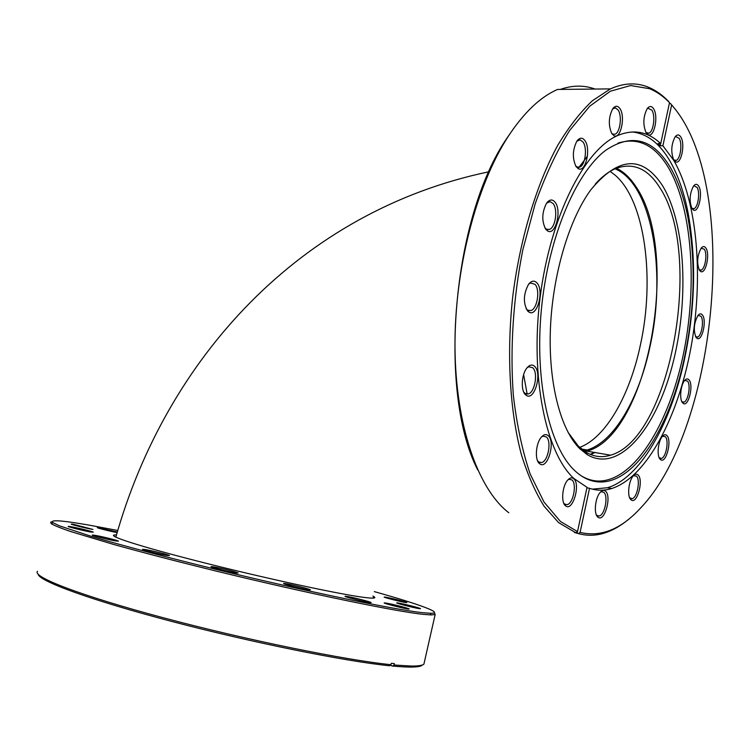<?xml version="1.0" encoding="UTF-8"?>
<svg xmlns="http://www.w3.org/2000/svg" width="751" height="751" viewBox="0 0 751 751"><rect width="100%" height="100%" fill="white"/><g stroke="black" fill="none" stroke-linecap="round" stroke-linejoin="round"><path stroke-width="1.13" d="M583.865 450.797L587.075 450.009C614.252 442.029 639.317 398.105 650.197 345.638C666.616 271.806 652.009 183.807 615.013 168.806M523.616 374.618L527.174 394.153M590.239 454.364L594.332 452.412M662.448 185.553C686.057 224.127 689.174 302.606 672.136 366.216C655.332 429.91 618.617 473.271 587.366 454.749L579.781 448.694C560.687 429.854 548.371 383.498 550.389 329.482C552.407 275.495 568.864 219.818 590.784 189.862C618.458 156.48 642.349 155.044 662.448 185.553M568 432.257L578.289 446.075L585.771 452.055C593.741 456.833 601.992 457.875 610.544 455.19C670.84 438.584 703.818 253.425 659.688 187.45C647.653 168.374 632.896 162.103 615.416 168.637C608.601 171.547 601.87 176.729 595.205 184.183M534.759 366.497C542.335 373.482 534.468 401.015 526.423 395.458L525.428 394.679C520.659 390.501 521.494 374.467 526.845 368.065C529.662 364.695 532.299 364.169 534.759 366.497M523.672 391.966L525.362 393.655L528.366 393.928C534.919 392.2 538.223 372.721 532.816 367.793L528.798 366.741L527.061 367.793M536.984 282.977C544.372 290.665 537.172 317.335 529.051 312.153L527.559 310.942C523.043 302.972 523.372 294.11 528.526 284.347C531.492 280.63 534.318 280.17 536.984 282.977M526.085 308.661L527.925 310.379L530.995 310.548C537.387 308.642 540.279 289.764 535.022 284.319L530.488 282.977L528.638 284.207M555.073 202.207C561.955 210.346 555.618 235.683 547.808 231.064L545.846 229.402C541.565 221.245 541.809 212.486 546.578 203.136C549.535 199.315 552.37 199.006 555.073 202.207M544.832 227.825L546.615 229.346L549.516 229.421C555.533 227.45 558.04 209.398 553.111 203.568L550.145 201.625L546.568 203.145M584.945 140.662C591.168 148.933 585.639 172.777 578.401 168.74L576.158 166.741C572.215 158.489 572.469 149.928 576.909 141.066C579.716 137.414 582.4 137.273 584.945 140.662M575.623 165.877L577.181 167.097L579.772 167.097C585.292 165.201 587.526 148.013 583.029 142.014L580.11 139.855L576.806 141.216M620.044 108.773C625.592 116.856 620.673 139.32 614.102 135.762L611.821 133.622C608.235 125.398 608.545 117.1 612.741 108.735C615.322 105.422 617.754 105.44 620.044 108.773M611.605 133.274L612.872 134.194L615.116 134.166C620.148 132.42 622.241 116.011 618.186 110.087L615.473 107.872L612.581 108.961M653.689 108.914C658.674 116.583 654.13 137.931 648.169 134.711L646.038 132.636C642.79 124.553 643.175 116.546 647.212 108.623C649.54 105.722 651.699 105.816 653.689 108.914M645.973 132.523L648.902 133.18C653.53 131.632 655.595 115.861 651.906 110.172L647.982 108.247L647.024 108.886M680.885 137.133C685.456 144.276 681.091 164.863 675.618 161.84L673.731 159.972C670.727 152.096 671.206 144.361 675.168 136.766C677.252 134.251 679.157 134.373 680.885 137.133M673.666 159.86L676.144 160.385C680.481 159.015 682.584 143.666 679.167 138.325L675.722 136.569L674.971 137.029M698.712 186.22C703.039 192.819 698.674 213.049 693.53 210.092L691.915 208.496C689.08 200.855 689.643 193.336 693.605 185.929C695.492 183.732 697.191 183.835 698.712 186.22M691.755 208.234L693.943 208.694C698.101 207.483 700.308 192.322 697.05 187.356L694.018 185.835L693.417 186.173M705.949 248.149C710.211 254.242 705.696 274.509 700.721 271.515L699.359 270.21C696.599 262.775 697.247 255.368 701.293 247.999C703.03 246.046 704.588 246.093 705.949 248.149M699.068 269.703L701.087 270.144C705.189 269.065 707.555 253.819 704.335 249.229L701.124 248.215M702.551 315.167C706.907 320.827 702.082 341.555 697.116 338.401L695.999 337.368C693.211 330.093 693.924 322.705 698.148 315.213C699.801 313.411 701.265 313.392 702.551 315.167M695.539 336.57L697.501 337.058C701.669 336.054 704.241 320.47 700.946 316.218L698.008 315.382M689.146 380.034C693.764 385.347 688.498 406.948 683.391 403.522L682.49 402.724C679.195 399.119 680.716 384.474 684.828 380.288C686.452 378.56 687.888 378.476 689.146 380.034M681.814 401.597L683.851 402.17C688.207 401.222 691.023 385.038 687.54 381.067L684.724 380.4M667.01 435.683C672.042 440.79 666.193 463.592 660.796 459.781L660.082 459.19C656.524 455.801 658.176 440.584 662.579 436.171C664.241 434.425 665.715 434.266 667.01 435.683M659.181 457.716L661.396 458.42C666.053 457.481 669.16 440.499 665.377 436.725L662.542 436.218M605.616 491.257C611.849 496.458 604.602 522.198 598.209 517.373L597.758 517.026C593.515 513.759 595.196 497.472 600.312 492.262C602.274 490.178 604.039 489.84 605.616 491.257M596.322 514.792L597.242 515.693L599.289 515.975C604.846 514.886 608.47 496.111 603.86 492.365L601.316 491.717L600.434 492.13M573.82 478.791C580.701 484.386 572.872 511.365 565.841 506.052L565.381 505.705C560.837 502.288 562.33 485.766 567.718 480.067C569.953 477.627 571.99 477.204 573.82 478.791M563.71 503.123L564.865 504.306L567.258 504.634C573.295 503.367 577.021 483.935 571.999 479.955L569.089 479.251L567.934 479.833M548.314 435.74C555.684 441.964 547.601 469.61 539.969 464.015L539.349 463.527C534.609 459.79 535.792 443.381 541.274 437.242C543.818 434.341 546.165 433.843 548.314 435.74M537.538 460.738L538.965 462.222L541.706 462.55C548.127 461.058 551.741 441.363 546.418 436.969L543.001 436.134L541.527 436.941M638.143 475.054C643.729 480.105 637.195 504.353 631.366 500.063L630.802 499.612C626.925 496.355 628.634 480.546 633.393 475.787C635.168 473.928 636.745 473.684 638.143 475.054M629.638 497.772L632.164 498.683C637.233 497.697 640.631 479.805 636.454 476.115L633.431 475.749M628.446 519.42C620.27 526.216 611.896 530.873 603.335 533.379C594.961 535.801 586.653 535.876 578.411 533.604L574.487 532.506L575.848 532.788L558.613 522.621L544.203 506.371C535.35 492.299 527.746 475.026 521.363 454.533C509.845 411.201 506.446 354.434 512.745 296.551C519.992 238.79 536.467 184.295 557.89 145.065C568.939 126.769 580.467 111.983 592.455 100.69L610.422 88.89C623.865 82.873 636.529 82.319 648.413 87.229C655.585 90.195 662.26 94.889 668.446 101.291L669.517 102.652C663.386 96.297 656.759 91.66 649.643 88.721L630.624 85.53L610.385 91.209L589.732 106.201L569.615 130.496C556.763 151.092 545.282 175.537 535.172 203.84L522.856 249.717C513.168 298.325 509.91 349.206 513.355 395.411C516.819 425.047 522.424 451.248 530.178 474.031L544.043 502.1L560.443 521.466L577.519 531.595L587.019 487.333L573.905 478.5C545.893 453.06 529.943 377.19 540.185 296.964C550.267 216.71 584.485 149.505 617.791 135.49C633.741 128.909 648.057 131.622 660.73 143.619L658.007 143.582L660.176 145.732L662.898 145.778L671.638 104.943C740.664 181.995 718.407 427.413 640.199 508.436C620.833 529.38 600.791 537.369 580.082 532.412L589.526 488.3C596.801 490.75 604.189 490.835 611.68 488.535C646.677 477.223 677.984 417.537 690.836 348.229C703.631 278.828 697.886 201.916 673.647 160.216L662.898 145.778M575.848 532.788L577.519 531.595M477.674 469.854C437.655 392.06 452.318 216.551 507.451 137.442L513.834 128.186M560.265 89.416C572.469 85.163 584.071 85.041 595.064 89.05M610.422 88.89L557.561 89.444C540.457 96.851 524.057 112.434 508.361 136.194C476.153 185.535 454.336 269.919 454.993 347.685C455.669 425.535 477.814 488.047 507.779 511.957L508.784 512.755M590.727 454.571L594.895 452.515M669.31 103.591L670.577 103.582L674.773 108.642M589.526 488.3L586.916 487.803M592.314 489.136L607.475 487.746C639.936 478.011 669.695 425.62 683.71 362.921C695.182 310.567 696.656 260.653 688.141 213.181C684.02 192.059 677.778 174.373 669.413 160.113C659.162 142.878 646.677 133.49 631.966 131.941M669.967 166.778C652.863 138.7 631.525 133.152 605.954 150.125C575.82 172.345 548.061 238.198 541.33 310.05C534.505 381.93 549.563 447.183 574.656 470.539C582.898 478.256 591.628 482.076 600.856 482.001C635.083 481.954 668.869 427.976 683.673 361.184C694.684 310.876 696.102 262.963 687.916 217.461C683.964 197.241 677.975 180.343 669.967 166.778M587.451 156.095L578.073 168.571M581.283 475.871C587.122 479.363 593.14 481.1 599.336 481.062C634.37 480.255 668.418 424.728 682.988 356.134C697.595 287.455 692.694 208.665 668.193 167.276C654.75 145.018 638.031 136.964 618.045 143.094M585.113 451.642L586.944 451.154C648.47 435.101 681.354 251.848 635.881 186.558C630.22 177.865 623.743 171.754 616.44 168.215M670.577 103.582L671.638 104.943M578.411 533.604L580.082 532.412M669.517 102.652L660.73 143.619M577.05 533.313L577.406 531.68M660.627 143.619L660.176 145.732M372.956 596.078L374.355 596.923C376.185 598.34 372.768 598.509 364.113 597.411C340.147 594.426 266.333 578.561 202.413 562.358C138.344 546.146 103.281 534.581 116.039 534.909L116.48 534.909M70.725 526.667C76.874 527.653 92.683 531.52 93.265 532.168L91.012 532.046C83.971 530.929 65.234 526.207 68.538 526.385L70.725 526.667M94.804 535.313C101.085 536.289 117.794 540.382 118.451 541.114L116.245 541.03C109.008 539.931 89.04 534.872 92.702 535.059L94.804 535.313M144.868 549.497C151.054 550.399 168.75 554.754 169.463 555.552L167.482 555.524C160.339 554.51 139.029 549.075 143.028 549.291L144.868 549.497M212.955 566.77C218.785 567.559 237.4 572.168 238.133 573.004L236.509 573.041C229.768 572.168 207.267 566.385 211.491 566.62L212.955 566.77M285.164 583.555C290.449 584.203 309.741 589.009 310.445 589.854L309.168 589.929C303.085 589.216 279.794 583.208 284.075 583.452L285.164 583.555M346.286 596.35C350.999 596.876 370.496 601.748 371.144 602.565L370.149 602.649C364.761 602.086 341.329 596.031 345.479 596.275L346.286 596.35M385.225 602.959C389.469 603.41 408.657 608.216 409.22 608.967L408.413 609.042C403.587 608.563 380.701 602.649 384.578 602.903L385.225 602.959M397.654 602.912C401.607 603.344 420.062 607.963 420.541 608.648L419.8 608.704C415.331 608.244 393.515 602.631 397.044 602.856L397.654 602.912M385.103 597.101C388.971 597.561 406.451 601.927 406.864 602.537L406.113 602.574C401.776 602.086 381.255 596.829 384.465 597.036L385.103 597.101M117.147 532.6C110.162 531.342 95.011 527.484 97.611 527.634L117.316 531.999M73.607 524.348L92.927 529.446C86.281 528.375 68.519 523.907 71.533 524.076L73.607 524.348M117.766 530.478L88.806 525.071C61.394 520.302 49.453 519.523 52.974 522.724L59.404 525.813L91.021 536.27C121.108 545.198 166.271 557.195 216.523 569.502C306.277 591.422 394.303 609.615 422.024 612.628L430.173 613.276C445.315 613.605 419.124 604.198 374.336 591.619M434.369 612.75L435.158 614.515L431.158 614.938L422.973 614.318C395.11 611.389 306.408 593.121 215.931 571.023C177.443 561.56 143.619 552.783 114.462 544.682L70.472 531.483C60.793 528.15 54.401 525.569 51.284 523.738L50.636 522.198L52.072 521.804M37.55 571.314C31.702 576.637 79.803 595.459 163.098 617.707C246.225 639.946 345.432 660.11 390.989 664.701L389.506 665.762C345.751 661.378 252.871 642.762 171.96 621.49C90.918 600.209 38.968 581.058 38.188 574.29M435.158 614.515L423.921 664.081C422.606 665.442 418.354 666.109 411.191 666.062L394.04 665.01L394.359 663.602L391.318 663.283L390.989 664.701M422.456 664.945C420.551 667.329 410.581 667.705 392.557 666.062L390.135 665.311M394.04 665.01L392.557 666.062M423.921 664.081L424.306 662.41M579.669 447.399C606.085 437.598 629.967 395.017 640.5 344.531C654.975 278.659 645.193 201.043 615.219 175.227L610.103 171.369M584.353 450.703L585.949 449.811M581.593 449.07L587.075 450.009M115.832 537.209C166.102 358.687 300.128 211.238 488.985 171.763M585.771 452.055L587.366 454.749M525.362 393.655L526.423 395.458M527.925 310.379L529.051 312.153M546.615 229.346L547.808 231.064M577.181 167.097L578.401 168.74M612.872 134.194L614.102 135.762M646.977 133.209L648.169 134.711M674.464 160.395L675.618 161.84M692.422 208.675L693.53 210.092M699.65 270.097L700.721 271.515M696.093 336.974L697.116 338.401M682.396 402.048L683.391 403.522M659.819 458.251L660.796 459.781M597.242 515.693L598.209 517.373M564.865 504.306L565.841 506.052M538.965 462.222L539.969 464.015M630.399 498.457L631.366 500.063M507.451 137.442L508.361 136.194M538.655 461.996L541.706 462.55M525.043 393.449L528.366 393.928M527.634 310.201L530.995 310.548M546.39 229.224L549.516 229.421M577.012 167.022L579.772 167.097M612.75 134.138L615.116 134.166M646.864 133.162L648.902 133.18M674.342 160.339L676.144 160.385M692.291 208.618L693.943 208.694M699.237 270.003L701.087 270.144M695.933 336.889L697.501 337.058M682.218 401.945L683.851 402.17M659.622 458.119L661.396 458.42M630.173 498.307L632.164 498.683M596.998 515.515L599.289 515.975M564.583 504.099L567.258 504.634M607.475 487.746L611.68 488.535M599.336 481.062L600.856 482.001M586.944 451.154L610.544 455.19M687.916 217.461L688.141 213.181M683.673 361.184L683.71 362.921M649.643 88.721L648.413 87.229M372.43 598.134L374.355 596.923M52.974 522.724L51.284 523.738M430.173 613.276L431.158 614.938M116.339 535.416L116.039 534.909"/></g></svg>

